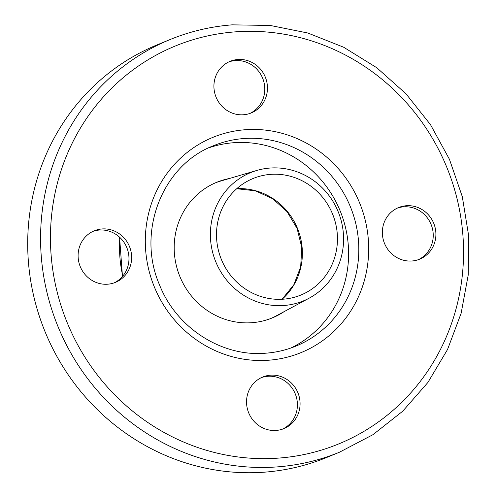 <?xml version="1.0" encoding="UTF-8"?>
<svg xmlns="http://www.w3.org/2000/svg" width="497" height="497" viewBox="0 0 497 497"><rect width="100%" height="100%" fill="white"/><g stroke="black" fill="none" stroke-linecap="round" stroke-linejoin="round"><path stroke-width="0.75" d="M92.97 231.366A27.882 26.583 -112.3 0 1 128.829 255.638A27.882 26.583 -112.3 0 1 114.105 282.88M131.494 254.545A27.882 26.583 -112.3 0 1 115.453 282.371A27.882 26.583 -112.3 0 1 78.246 258.608A27.882 26.583 -112.3 0 1 94.287 230.782A27.882 26.583 -112.3 0 1 131.494 254.545M261.41 377.608A27.882 26.583 -112.3 0 1 267.79 376.285A27.882 26.583 -112.3 0 1 296.349 397.053A27.882 26.583 -112.3 0 1 282.544 429.122M270.455 375.192A27.882 26.583 -112.3 0 1 299.206 396.687A27.882 26.583 -112.3 0 1 283.893 428.613A27.882 26.583 -112.3 0 1 276.164 430.439A27.882 26.583 -112.3 0 1 247.413 408.944A27.882 26.583 -112.3 0 1 262.727 377.024A27.882 26.583 -112.3 0 1 270.455 375.192M397.227 208.156A27.882 26.583 -112.3 0 1 433.086 232.428A27.882 26.583 -112.3 0 1 418.362 259.67M382.504 235.398A27.882 26.583 -112.3 0 1 398.544 207.572A27.882 26.583 -112.3 0 1 435.751 231.335A27.882 26.583 -112.3 0 1 419.71 259.161A27.882 26.583 -112.3 0 1 382.504 235.398M228.788 61.92A27.882 26.583 -112.3 0 1 235.168 60.597A27.882 26.583 -112.3 0 1 263.727 81.359A27.882 26.583 -112.3 0 1 249.923 113.428M243.542 114.751A27.882 26.583 -112.3 0 1 214.791 93.256A27.882 26.583 -112.3 0 1 230.105 61.336A27.882 26.583 -112.3 0 1 237.833 59.503A27.882 26.583 -112.3 0 1 266.585 80.999A27.882 26.583 -112.3 0 1 251.271 112.925A27.882 26.583 -112.3 0 1 243.542 114.751M290.739 348.062A108.334 103.301 67.7 0 0 344.458 223.457A108.334 103.301 67.7 0 0 233.472 142.738A108.334 103.301 67.7 0 0 208.622 147.889M229.415 178.491A73.283 69.878 67.7 0 0 216.748 182.275A73.283 69.878 67.7 0 0 176.485 266.187A73.283 69.878 67.7 0 0 252.066 322.683A73.283 69.878 67.7 0 0 272.381 317.875A73.283 69.878 67.7 0 0 284.054 311.669M256.837 170.446A69.35 66.132 67.7 0 0 211.803 248.674A69.35 66.132 67.7 0 0 284.085 305.487A69.35 66.132 67.7 0 0 309.227 298.138A69.35 66.132 67.7 0 0 340.488 218.22A69.35 66.132 67.7 0 0 269.883 168.061A69.35 66.132 67.7 0 0 256.837 170.446L220.612 181.076A73.283 69.878 67.7 0 0 215.425 182.834M271.039 318.409A73.283 69.878 67.7 0 0 275.972 316.011L309.227 298.138M270.536 174.379A62.982 60.05 67.7 0 0 253.079 178.51A62.982 60.05 67.7 0 0 218.481 250.618A62.982 60.05 67.7 0 0 283.433 299.169A62.982 60.05 67.7 0 0 300.89 295.038A62.982 60.05 67.7 0 0 335.487 222.929A62.982 60.05 67.7 0 0 270.536 174.379M170.123 39.53L157.245 44.817A223.041 212.679 67.7 0 0 34.709 300.2A223.041 212.679 67.7 0 0 264.733 472.15A223.041 212.679 67.7 0 0 326.554 457.52L339.432 452.233L372.955 434.682L402.75 411.181L427.88 382.485L447.542 349.49L461.141 313.247L468.242 274.891L468.634 235.64L462.309 196.713L449.462 159.332L430.501 124.672L406.012 93.815L376.769 67.729L343.688 47.246L307.792 33.001L270.219 25.453L232.149 24.85C210.666 26.509 189.991 31.404 170.123 39.53A223.041 212.679 67.7 0 0 47.588 294.92A223.041 212.679 67.7 0 0 277.612 466.869A223.041 212.679 67.7 0 0 339.432 452.233M243.685 138.551A108.334 103.301 67.7 0 0 213.66 145.658C162.401 165.047 136.259 231.658 159.494 284.812C176.466 328.126 222.091 357.25 266.081 353.168C276.413 352.367 286.353 350.018 295.895 346.111A108.334 103.301 67.7 0 0 355.411 222.066A108.334 103.301 67.7 0 0 243.685 138.551M282.122 299.256A62.982 60.05 67.7 0 0 297.461 228.371A62.982 60.05 67.7 0 0 236.758 188.686M279.022 458.066A215.077 205.081 67.7 0 0 462.372 229.303A215.077 205.081 67.7 0 0 234.975 31.883A215.077 205.081 67.7 0 0 51.626 260.639A215.077 205.081 67.7 0 0 279.022 458.066M268.908 360.201A116.298 110.899 67.7 0 0 368.053 236.497A116.298 110.899 67.7 0 0 245.089 129.748A116.298 110.899 67.7 0 0 145.944 253.445A116.298 110.899 67.7 0 0 268.908 360.201M119.845 237.454A127.456 121.529 67.7 0 0 122.771 276.108M282.06 299.262L293.845 284.719L300.654 266.914L301.791 247.556L297.119 228.521L287.086 211.691L272.679 198.701L255.321 190.798L236.715 188.723M122.479 276.456L119.566 237.199"/></g></svg>
